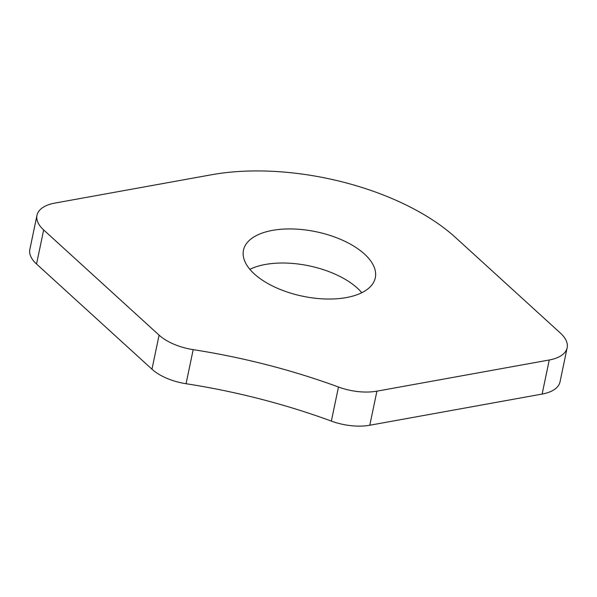 <?xml version="1.0" encoding="UTF-8"?>
<svg xmlns="http://www.w3.org/2000/svg" width="597" height="597" viewBox="0 0 597 597"><rect width="100%" height="100%" fill="white"/><g stroke="black" fill="none" stroke-linecap="round" stroke-linejoin="round"><path stroke-width="0.9" d="M361.789 292.717A67.349 32.932 11.8 0 0 249.867 269.337M254.329 273.941A67.349 32.932 -168.2 0 1 243.464 250.21A67.349 32.932 -168.2 0 1 316.119 231.748A67.349 32.932 -168.2 0 1 375.312 277.754A67.349 32.932 -168.2 0 1 325.41 298.978A67.349 32.932 -168.2 0 1 254.329 273.941M193.182 349.648A41.506 20.291 -168.2 0 1 159.086 335.133L43.663 229.942A41.506 20.291 -168.2 0 1 36.969 215.316A41.506 20.291 -168.2 0 1 54.872 203.092L211.495 174.764A178.801 87.423 -168.2 0 1 455.563 237.546L560.456 333.141A41.506 20.291 -168.2 0 1 567.15 347.767A41.506 20.291 -168.2 0 1 549.247 359.991L376.908 391.162A41.506 20.291 -168.2 0 1 338.477 387.02A379.946 185.771 11.8 0 0 193.182 349.648L186.063 383.722A41.506 20.291 -168.2 0 1 151.966 369.207L36.544 264.023A41.506 20.291 -168.2 0 1 29.85 249.397L36.969 215.316M567.15 347.767L560.031 381.841A41.506 20.291 -168.2 0 1 542.128 394.065L369.789 425.243A41.506 20.291 -168.2 0 1 331.357 421.094A379.946 185.771 11.8 0 0 186.063 383.722M159.086 335.133L151.966 369.207M338.477 387.02L331.357 421.094M376.908 391.162L369.789 425.243M549.247 359.991L542.128 394.065M43.663 229.942L36.544 264.023"/></g></svg>
